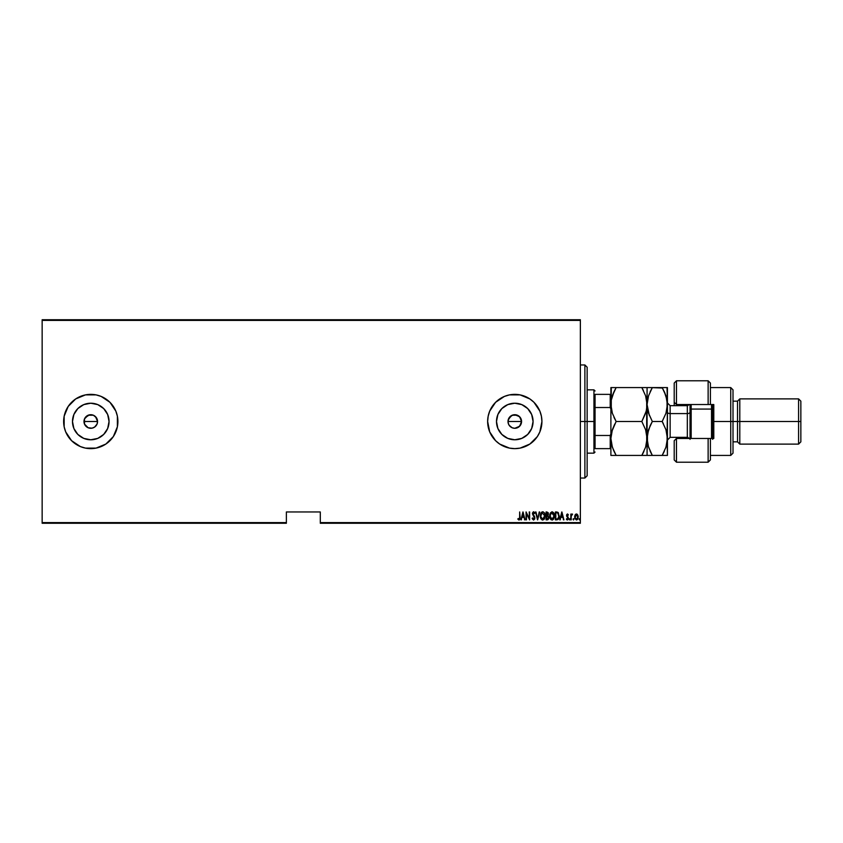 <?xml version="1.0" encoding="UTF-8"?>
<svg xmlns="http://www.w3.org/2000/svg" width="843" height="843" viewBox="0 0 843 843"><rect width="100%" height="100%" fill="white"/><g stroke="black" fill="none" stroke-linecap="round" stroke-linejoin="round"><path stroke-width="1.26" d="M94.69 427.032L92.098 428.149L88.178 427.77L84.5 424.103L84.5 418.897L83.984 421.5A6.786 6.786 0 0 1 90.77 414.714A6.786 6.786 0 0 1 97.556 421.5L96.408 417.728L93.373 415.23L88.178 415.23L84.5 418.897L86.155 416.526M508.129 420.172L511.016 415.852L514.788 414.714L519.583 416.705L521.564 421.5L519.583 426.295L514.778 428.286L512.186 427.77L509.14 425.272L508.129 422.828L508.519 418.897L508.002 421.5A6.786 6.786 0 0 1 514.778 414.714A6.786 6.786 0 0 1 521.564 421.5L520.426 417.728L517.381 415.23L512.186 415.23L508.519 418.897L509.994 416.695L512.365 415.167M496.495 421.5A18.283 18.283 0 0 1 514.778 403.217A18.283 18.283 0 0 1 533.071 421.5L531.67 428.497L527.707 434.43L521.775 438.392L514.778 439.783L507.781 438.392L501.859 434.43L497.886 428.497L496.495 421.5L497.886 414.503L501.859 408.57L507.781 404.608L514.778 403.217L521.775 404.608L527.707 408.57L531.67 414.503L533.071 421.5A18.283 18.283 0 0 1 514.778 439.783A18.283 18.283 0 0 1 496.495 421.5M72.487 421.5A18.283 18.283 0 0 1 90.77 403.217A18.283 18.283 0 0 1 109.053 421.5L107.662 428.497L103.7 434.43L97.767 438.392L90.77 439.783L83.773 438.392L77.841 434.43L73.878 428.497L72.487 421.5L73.878 414.503L77.841 408.57L83.773 404.608L90.77 403.217L97.767 404.608L103.7 408.57L107.662 414.503L109.053 421.5A18.283 18.283 0 0 1 90.77 439.783A18.283 18.283 0 0 1 72.487 421.5M68.199 406.431A27.134 27.134 0 0 0 63.636 421.5A27.134 27.134 0 0 1 90.77 394.366A27.134 27.134 0 0 1 117.904 421.5A27.134 27.134 0 0 0 85.491 394.882M71.56 402.332A27.134 27.134 0 0 0 68.209 406.41L64.152 416.21L64.152 426.79L65.701 431.89L71.581 440.689L80.38 446.569L85.48 448.118L96.06 448.118L105.849 444.061L113.331 436.579L117.388 426.79L117.388 416.21L115.839 411.11L109.959 402.311L101.16 396.431L96.06 394.882L85.48 394.882A27.134 27.134 0 0 0 71.602 402.29M525.157 396.431A27.134 27.134 0 0 0 520.089 394.882L509.488 394.882L504.399 396.431L495.589 402.311A27.134 27.134 0 0 0 487.644 421.5A27.134 27.134 0 0 1 514.778 394.366A27.134 27.134 0 0 1 541.923 421.5A27.134 27.134 0 0 0 533.988 402.322L529.857 398.939L520.078 394.882A27.134 27.134 0 0 0 495.61 402.301M533.956 402.301A27.134 27.134 0 0 0 525.178 396.431M513.461 414.851L516.106 414.851L518.761 416.01M85.132 417.728L89.453 414.84L93.362 415.23L95.575 416.705L97.556 421.5L97.04 424.092L95.47 426.389M94.542 415.862L93.362 415.23M89.442 414.851L92.372 414.904M86.998 415.862L88.336 415.167M320.298 523.261L580.363 523.261L580.363 522.586L320.298 522.586L320.298 511.954L286.378 511.954L286.378 522.586L42.15 522.586L42.15 320.414L580.363 320.414L580.363 522.586L580.363 319.739L42.15 319.739L580.363 319.739L580.363 320.414L42.15 320.414L42.15 319.739L42.15 522.586L286.378 522.586L286.378 511.954L320.298 511.954L320.298 523.261L320.298 522.586L580.363 522.586L580.363 523.261L320.298 523.261M42.15 523.261L286.378 523.261L286.378 522.586L286.378 523.261L42.15 523.261L42.15 522.586L42.15 523.261M575.063 514.947L574.789 518.413L576.412 519.973L577.834 518.856L578.119 515.937L576.833 514.061L575.063 514.947L576.412 513.988L575.063 514.947L574.578 516.991L576.412 519.973L578.235 516.991L577.75 514.936L576.412 513.988L577.75 514.936M571.227 514.936L572.555 514.188L571.227 514.936L570.827 514.082L570.827 519.868L571.396 515.558L572.555 514.188L571.227 514.936L570.827 514.082L570.827 519.868L571.227 514.082M568.393 514.81L567.55 513.988L566.749 514.557L566.654 516.179L567.982 518.192L567.508 519.235L566.644 518.656L566.749 519.731L567.855 519.783L568.372 518.571L567.002 515.747L567.339 514.715L568.393 514.81L567.465 513.988L568.108 515.305L567.465 513.988L568.393 514.81L567.465 513.988L566.559 515.505L567.982 518.329L567.35 519.267L566.644 518.656L566.359 519.193L567.36 519.973L568.393 518.297L567.086 516L567.455 514.694L568.108 515.305L567.455 514.694L567.086 516L568.393 518.308L567.36 519.973L566.359 519.193L566.644 518.656L567.35 519.267L567.982 518.329L566.559 515.505L567.392 513.988M556.348 511.954L555.4 511.954L555.4 519.868L558.066 519.541L559.162 517.286L558.414 512.765L555.4 511.954L555.4 519.868L556.854 519.868L555.4 519.868L555.4 511.954L556.749 511.964M547.413 519.868L546.064 519.868L548.024 519.646L548.793 517.328L547.876 515.6L548.098 512.576L546.064 511.954L546.064 519.868L546.064 511.954L546.064 519.868L547.318 519.868L548.804 517.623L547.876 515.6L548.403 513.914L546.949 511.954L546.064 511.954L546.949 511.954M539.235 511.954L537.644 519.868L539.668 511.954L537.592 518.35L535.516 511.954L537.539 519.868L535.516 511.954L537.539 519.868L539.668 511.954L537.592 518.35L535.958 511.954M526.485 519.868L526.485 513.65L529.625 519.868L529.625 511.954L529.225 518.192L526.074 511.954L526.074 519.868L526.485 513.65L529.625 519.868L529.625 511.954L529.225 518.192L526.074 511.954L526.074 519.868L526.158 511.954M520.057 518.382L518.993 520.078L517.855 519.162L518.108 518.55L519.025 519.267L519.678 517.223L519.393 519.056L518.108 518.55L517.855 519.162L519.098 520.068L519.994 518.94L519.678 511.954L519.678 517.223L519.025 519.267L518.108 518.55L517.855 519.162L518.993 520.078L520.089 517.296L519.678 511.954L519.615 518.55M85.48 394.882L75.691 398.939L68.209 406.421M495.589 402.311L489.709 411.11L488.171 416.21L487.644 421.5L489.709 431.89L495.589 440.689L499.709 444.061L509.488 448.118L514.778 448.634L520.078 448.118L529.857 444.061L537.349 436.579L539.857 431.89L541.923 421.5L541.396 416.21L539.857 411.11L533.967 402.311M521.343 519.868L522.934 511.954L520.9 519.868L521.996 517.339L523.967 517.339L525.063 519.868L523.029 511.954L520.9 519.868L521.996 517.339L523.967 517.339L525.063 519.868L523.029 511.954L524.62 519.868M533.587 511.754L534.799 513.092L534.42 513.577L534.367 512.249L533.303 511.806L532.481 513.914L534.483 518.171L533.587 519.267L532.565 517.939L532.365 518.909L533.577 520.078L534.747 518.951L534.588 516.559L532.892 513.84L533.377 512.586L534.42 513.577L534.799 513.092L533.587 511.754L532.47 513.598L534.494 517.918L533.587 519.267L532.565 517.939L532.165 518.34L533.577 520.078L534.905 517.929L532.871 513.566L533.535 512.565L534.304 513.334M540.289 516.285L542.723 520.078L545.147 515.905C545.295 513.808 544.473 512.428 542.692 511.754L540.279 515.948L540.395 517.254L542.081 519.941L543.914 519.573L545.147 516.243L544.315 512.744L543.018 511.785L541.764 512.07L540.279 515.948L540.616 513.808M549.615 515.948L550.879 519.583L552.386 520.036L553.714 518.982L554.378 514.588L553.651 512.744L552.017 511.754L550.258 513.071L549.615 515.948L552.06 520.078L554.483 515.905C554.631 513.808 553.809 512.428 552.017 511.754L549.615 515.948M560.205 519.868L561.796 511.954L559.763 519.868L560.858 517.339L562.829 517.339L563.925 519.868L561.891 511.954L559.763 519.868L560.858 517.339L562.829 517.339L563.925 519.868L561.891 511.954L563.482 519.868M569.299 519.309L569.9 519.899L569.9 518.73L569.71 519.973L569.71 518.656L569.71 519.973L569.71 518.656L569.71 519.973L569.299 519.309M573.061 519.309L573.567 519.952L573.777 518.898L573.082 519.098L573.872 519.309L573.461 518.656L573.461 519.973M579.552 519.973L579.141 519.309L579.657 519.952L579.942 519.098L579.236 518.898L579.952 519.309L579.552 518.656L579.552 519.973L579.952 519.309L579.552 519.973L579.141 519.309L579.552 518.656L579.552 519.973L579.141 519.309L579.552 518.656L579.552 519.973L579.141 519.309L579.552 518.656L579.952 519.309M86.998 427.138L88.041 427.707M96.408 425.272L94.542 427.138L97.04 424.092L97.556 421.5A6.786 6.786 0 0 1 90.77 428.286A6.786 6.786 0 0 1 83.984 421.5L84.5 424.092M97.419 422.828L97.04 424.092M511.016 427.138L512.049 427.707M512.186 427.77L514.778 428.286L517.381 427.77L520.426 425.272L519.436 426.432M533.988 440.678A27.134 27.134 0 0 0 541.923 421.5A27.134 27.134 0 0 1 514.778 448.634A27.134 27.134 0 0 1 487.644 421.5A27.134 27.134 0 0 0 495.579 440.678M495.61 440.699A27.134 27.134 0 0 0 525.157 446.569M525.178 446.569A27.134 27.134 0 0 0 533.956 440.699M85.491 448.118A27.134 27.134 0 0 0 117.904 421.5A27.134 27.134 0 0 1 90.77 448.634A27.134 27.134 0 0 1 63.636 421.5A27.134 27.134 0 0 0 68.199 436.569M68.209 436.59A27.134 27.134 0 0 0 71.56 440.668M71.602 440.71A27.134 27.134 0 0 0 85.47 448.118M72.835 425.062L73.878 428.497M94.342 439.435L97.767 438.392M108.705 417.938L107.662 414.503M87.208 403.565L83.773 404.608M88.178 427.77L92.098 428.149M90.77 428.286L89.442 428.149M84.121 422.828L83.984 421.5L97.556 421.5L83.984 421.5M84.121 420.172L84.5 418.908M95.565 416.705L97.556 421.5M496.854 425.062L497.886 428.497M518.35 439.435L521.775 438.392M532.713 417.938L531.67 414.503M511.216 403.565L507.781 404.608M521.438 422.828L521.564 421.5A6.786 6.786 0 0 1 514.778 428.286A6.786 6.786 0 0 1 508.002 421.5L508.519 424.092M517.381 427.77L516.106 428.149M514.778 428.286L513.461 428.149M508.129 422.828L508.002 421.5L521.564 421.5L508.002 421.5M519.583 416.705L521.564 421.5M520.426 425.272L521.048 424.092M509.14 425.272L509.983 426.295M93.362 427.77L94.542 427.138M85.132 425.272L85.975 426.295M519.678 511.954L520.089 517.307M519.025 519.267L518.108 518.55L519.162 519.235M522.976 513.482L523.756 516.527L522.196 516.527L522.976 513.482L523.756 516.527L522.196 516.527L522.976 513.482M529.225 511.954L529.53 519.868M532.365 518.909L532.639 518.15M532.565 517.939L533.798 519.225M533.377 519.214L534.494 517.918L534.156 516.801M534.483 518.171L532.47 513.808M533.724 516.179L532.47 513.598M532.481 513.303L532.597 512.723M534.093 512.944L533.377 512.586M532.881 513.398L533.535 512.565L534.42 513.577L533.535 512.565L532.871 513.566L533.809 515.379M540.784 513.366L541.29 512.523M545.126 515.242L544.915 514.072M544.652 518.477L543.914 519.562M541.122 519.067L540.795 518.508M540.553 517.887L540.405 517.265M542.186 512.681L544.747 515.905L544.483 517.591M544.652 516.98L544.736 515.642L542.702 519.267L540.711 516.474L542.091 512.723M544.652 514.841L544.736 515.642M540.784 517.001L540.711 516.474M540.711 515.41L540.985 514.146M548.098 512.586L548.329 513.229M547.876 515.6L548.403 513.914L548.013 515.421M548.782 518.002L548.287 519.383M547.792 516.306L548.393 517.412M548.403 517.623L547.075 519.056L548.403 517.623L547.876 518.877M547.349 512.807L547.992 513.935L547.781 513.102M547.971 514.23L546.475 512.765L546.475 515.305L547.992 513.935L546.475 515.305L546.475 512.765L547.992 513.935L546.749 515.305L547.687 514.968M547.212 519.056L546.475 519.056L546.475 516.116L547.602 516.211M549.647 515.273L549.731 514.641M554.462 515.231L554.251 514.072M554.462 516.58L554.304 517.549M550.447 519.067L550.142 518.519M549.889 517.887L549.731 517.265M551.522 512.681L554.083 515.905L553.819 517.591M551.775 519.235L551.111 518.898M550.026 516.211L551.427 512.723M553.756 514.072L552.176 512.576L553.524 513.587L554.072 515.642M553.419 518.424L554.083 515.905L552.039 519.267L550.026 515.948M550.121 517.001L550.047 516.474M550.047 515.41L550.321 514.146M556.854 519.868C558.646 519.383 559.446 518.097 559.257 516.011L557.76 512.196M557.244 512.871L556.506 512.776M558.424 513.872L558.719 514.725M558.677 517.444L558.024 518.635M556.348 519.056L555.811 519.056L555.811 512.765L555.811 519.056L557.708 518.856L558.835 516.411L557.781 513.102M561.849 513.482L562.629 516.527L561.069 516.527L561.849 513.482L562.629 516.527L561.069 516.527L561.849 513.482M567.982 515.105L567.455 514.694L566.97 515.473L568.171 517.286M568.108 515.305L567.455 514.694L566.97 515.473L568.224 517.402L567.086 516L567.455 514.694L566.97 515.473L567.455 514.694L568.108 515.305L567.455 514.694M567.497 519.962L566.359 519.193M566.696 518.761L567.35 519.267L567.982 518.329L566.559 515.505L567.465 513.988M566.644 518.656L567.35 519.267L567.982 518.329L567.35 519.267L566.644 518.656M567.328 517.18L566.559 515.505M570.11 519.309L569.71 518.656L569.763 519.962M572.144 513.988L572.323 514.799L572.06 513.998M572.081 514.694L571.312 515.937L571.891 514.746M571.227 519.868L571.227 517.929M575.6 514.272L576.412 513.988M576.517 513.988L577.213 514.272M578.119 515.937L578.203 516.464M578.14 517.95L577.624 519.235M577.518 519.383L576.949 519.857M577.834 518.856L576.644 519.952M576.401 519.267L575.737 519.003L577.076 519.003L576.401 519.267L577.824 517.001L576.401 519.267L575.063 517.728L576.401 514.694L577.824 517.001L577.076 519.003M576.496 514.704L577.518 515.558M575.737 519.003L575.253 518.34M547.075 519.056L546.475 519.056L546.738 516.116M584.884 421.5L587.149 421.5L587.149 367.221L587.149 475.779L587.149 421.5L584.884 421.5L584.884 364.966L584.884 421.5L580.363 421.5L584.884 421.5L584.884 478.034L584.884 421.5M595.063 394.366L595.063 407.517L595.063 394.366L610.216 394.366L595.063 394.366M595.063 421.5L595.063 407.517L595.063 435.483L595.063 421.5L593.936 421.5L595.063 421.5M587.149 389.845L593.936 389.845L593.936 421.5L593.936 389.845L595.063 390.973M587.149 421.5L593.936 421.5L587.149 421.5M595.063 448.634L595.063 435.483L595.063 448.634L610.89 448.634L610.216 448.634L610.216 435.483L595.063 435.483L610.216 435.483L610.216 448.634L595.063 448.634M587.149 453.155L593.936 453.155L593.936 421.5L593.936 453.155L595.063 452.027M610.89 394.366L610.216 394.366L610.216 407.517L610.89 409.066L610.216 407.517L610.216 394.366L610.89 394.366M595.063 407.517L610.216 407.517L595.063 407.517M610.89 433.934L610.216 435.483L610.89 433.934M710.396 383.122L710.396 404.535L713.789 404.535L713.789 438.465L676.476 438.465L674.21 440.72L674.21 459.941L676.476 462.206L676.476 438.465L676.476 462.206L708.131 462.206L708.131 438.465L676.476 438.465L676.476 437.327L676.476 438.465L674.21 440.72L674.21 459.856M687.783 405.631L687.783 404.535L687.783 405.631M730.744 421.5L733.01 421.5L733.01 389.845L733.01 421.5L739.796 421.5L739.796 398.887L739.796 421.5L800.85 421.5L800.85 401.152L800.85 441.848L800.85 421.5L798.584 421.5L798.584 398.887L798.584 421.5L739.796 421.5L739.796 444.113L739.796 421.5L737.53 421.5L737.53 401.152L737.53 421.5L733.01 421.5L733.01 453.155L733.01 421.5L730.744 421.5L730.744 387.58L730.744 421.5L713.789 421.5L730.744 421.5L730.744 455.42L730.744 421.5M674.21 383.238L674.21 402.28L676.476 404.535L676.476 405.673L676.476 380.794L676.476 404.535L708.131 404.535L708.131 380.794L708.131 404.535L713.789 404.535L713.789 438.465L710.396 438.465L710.396 459.878M674.21 402.648L674.21 405.673L674.21 402.28L676.476 404.535L710.396 404.535L710.396 383.059L708.131 380.794L676.476 380.794L674.21 383.059L674.21 402.28M687.783 437.369L687.783 438.465L687.783 437.369M800.85 441.848L798.584 444.113L798.584 421.5L798.584 444.113L739.796 444.113L737.53 441.848L737.53 421.5L737.53 441.848L733.01 441.848M710.396 459.941L710.396 438.465L708.131 438.465L708.131 462.206L710.396 459.941M690.038 404.535L690.038 409.624L691.176 409.066L691.176 404.535L691.176 409.066L711.524 409.066L712.651 409.624L712.651 404.535L712.651 439.351M711.524 404.535L711.524 409.066L711.524 404.535M687.33 437.243L687.33 405.673L670.143 405.673L670.143 413.586A2.719 1.359 0 0 1 667.424 412.227A2.719 1.359 180 0 0 670.143 413.586L670.143 437.243M670.143 405.757L670.143 437.327L687.33 437.327L687.33 413.586A2.719 1.359 180 0 0 690.038 412.227A2.719 1.359 0 0 1 687.33 413.586L670.143 413.586L687.33 413.586L687.33 405.757M611.27 387.58L611.27 408.95L611.28 400.109L614.031 391.626L612.366 395.778L616.138 387.58L614.031 391.616L616.138 387.58L610.89 387.58L610.89 438.465L612.355 429.751L616.138 421.5L612.355 413.26L611.27 408.96L611.28 400.109L612.355 395.81L616.138 387.58L641.829 387.58L612.366 387.58M646.223 411.163L641.829 421.5L645.601 413.281L641.829 421.5L616.138 421.5L641.829 421.5L645.601 429.698L647.076 438.465L645.612 447.169L641.829 455.42L616.138 455.42L612.366 447.222L610.89 438.465L612.366 447.201L610.89 438.465L611.28 442.902M611.28 455.42L641.829 455.42L645.612 447.18L646.697 442.881L646.697 400.13L646.686 408.971L645.612 413.27L641.829 421.5L645.601 429.698L647.076 438.465L646.244 431.911M646.697 387.58L643.947 387.58L647.076 387.58L647.076 404.535L647.076 387.58L641.829 387.58L645.612 395.82L646.697 400.119L647.076 404.535L646.286 410.91M643.936 451.384L641.829 455.42L646.697 455.42M646.697 442.881L646.086 445.589M614.02 417.454L616.138 421.5L612.355 413.26L610.89 404.535L610.89 438.465L612.355 429.751L616.138 421.5L611.849 431.437M644.178 455.42L641.829 455.42L643.262 452.775M649.321 415.409L647.076 404.535L647.076 455.42L647.076 438.465L645.612 447.169M643.936 455.42L645.601 455.42M642.903 387.58L641.829 387.58L645.612 395.82L647.076 404.535L648.541 395.81L652.324 387.58L647.456 387.58M641.839 387.58L643.378 390.446M645.612 395.831L645.843 396.537M646.686 434.029L647.076 438.465L648.53 429.751L652.324 421.5L650.216 425.536L652.324 421.5L648.541 413.26L647.456 408.96L647.076 404.535L648.541 395.81L652.324 387.58L662.219 387.58M611.702 444.935L613.662 450.584M610.89 438.465L610.89 455.42L610.89 438.465M616.138 455.42L614.031 451.384M612.355 429.74L614.726 424.113M648.541 429.74L647.845 432.143M648.362 412.712L652.324 421.5L662.176 421.5L665.959 413.291L662.176 421.5L663.357 423.639M649.964 387.58L648.552 387.58M647.466 400.077L647.867 398.159M650.153 451.258L652.324 455.42L647.076 455.42L652.324 455.42L648.552 447.222L647.076 438.465L647.466 442.902L647.456 434.071L650.206 425.546L652.324 421.5L662.176 421.5L665.959 429.709L667.034 434.008L667.424 455.42L667.424 404.535L667.055 442.849L665.97 447.18L662.176 455.42L664.284 451.384L662.176 455.42L667.034 455.42M647.919 445.072L647.076 438.465M667.034 387.58L667.424 404.535L667.424 387.58L662.176 387.58L665.97 395.831L667.424 404.535L665.959 413.27L662.176 421.5L665.959 413.291L667.045 408.981L667.045 400.119L664.295 391.626L666.139 396.379M666.55 445.188L667.424 438.465L665.97 447.169L662.176 455.42L652.324 455.42L648.193 446.084M665.675 448.023L667.045 442.86M664.537 455.42L665.949 455.42M666.623 410.984L667.034 408.992M662.176 421.5L665.949 429.698L667.424 438.465M666.581 431.879L666.307 430.836M663.251 387.58L662.176 387.58L664.79 392.733M662.44 388.033L650.206 387.58M652.324 387.58L650.206 391.616M650.143 451.237L652.324 455.42L664.295 455.42M647.466 455.42L652.324 455.42M712.651 438.465L712.651 409.624L711.524 409.066L711.524 438.465L711.524 409.066L691.176 409.066L691.176 438.465L691.176 409.066L690.038 409.624L690.038 439.351M690.038 409.624L690.038 438.465M580.363 364.966L584.884 364.966L587.149 367.221M580.363 478.034L584.884 478.034L587.149 475.779M710.396 387.58L730.744 387.58L733.01 389.845M800.85 401.152L798.584 398.887L739.796 398.887L737.53 401.152L733.01 401.152M710.396 455.42L730.744 455.42L733.01 453.155M670.143 437.327L667.424 440.046M687.33 437.327L689.532 438.465M687.33 405.673L689.532 404.535M670.143 405.673L667.424 402.954"/></g></svg>
